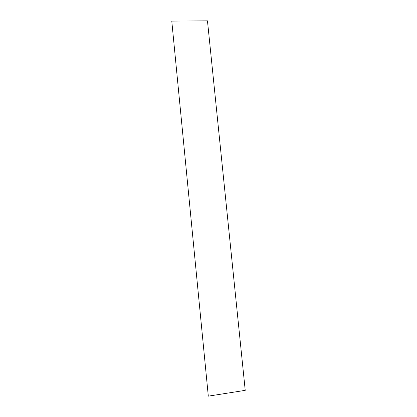 <?xml version="1.0" encoding="UTF-8"?>
<svg xmlns="http://www.w3.org/2000/svg" width="417" height="417" viewBox="0 0 417 417"><rect width="100%" height="100%" fill="white"/><g stroke="black" fill="none" stroke-linecap="round" stroke-linejoin="round"><path stroke-width="0.31" stroke-dasharray="2.08 1.56" d=""/><path stroke-width="0.63" d="M171.778 21.1L208.307 396.15L245.222 390.354L207.468 20.85L171.778 21.1"/></g></svg>
